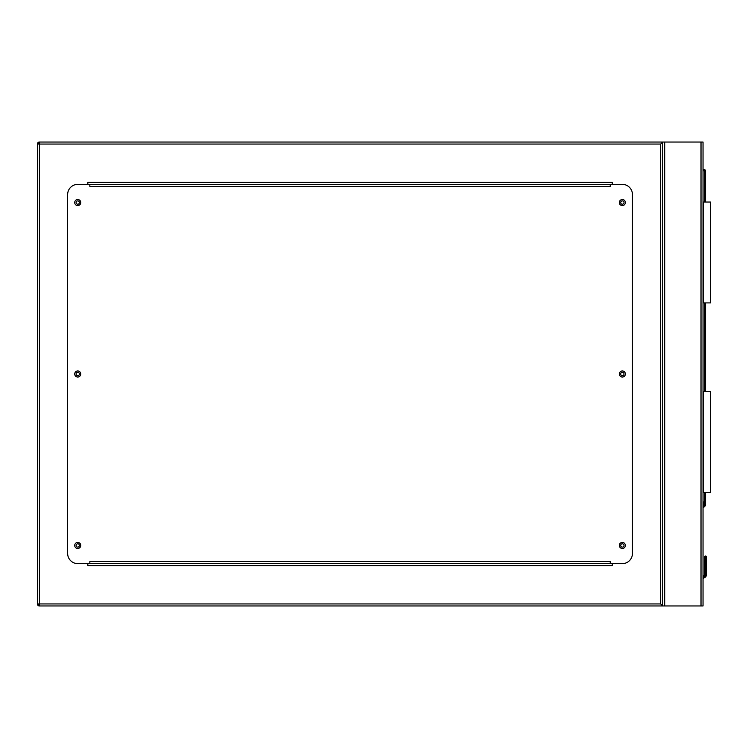 <?xml version="1.0" encoding="UTF-8"?>
<svg xmlns="http://www.w3.org/2000/svg" width="748" height="748" viewBox="0 0 748 748"><rect width="100%" height="100%" fill="white"/><g stroke="black" fill="none" stroke-linecap="round" stroke-linejoin="round"><path stroke-width="1.12" d="M660.68 144.055L39.42 144.055L39.42 142.036L703.036 142.036L703.036 605.964L39.42 605.964L39.42 603.945L660.68 603.945L660.68 144.055L662.691 142.036L662.691 605.964L660.68 603.945M624.019 545.451A1.664 1.664 0 0 0 622.355 543.787A1.664 1.664 0 0 0 620.69 545.451A1.664 1.664 0 0 0 622.355 547.115A1.664 1.664 0 0 0 624.019 545.451M624.019 374A1.664 1.664 0 0 0 622.355 372.336A1.664 1.664 0 0 0 620.69 374A1.664 1.664 0 0 0 622.355 375.664A1.664 1.664 0 0 0 624.019 374M624.019 202.549A1.664 1.664 0 0 0 622.355 200.885A1.664 1.664 0 0 0 620.69 202.549A1.664 1.664 0 0 0 622.355 204.213A1.664 1.664 0 0 0 624.019 202.549M79.41 202.549A1.664 1.664 0 0 0 77.745 200.885A1.664 1.664 0 0 0 76.081 202.549A1.664 1.664 0 0 0 77.745 204.213A1.664 1.664 0 0 0 79.41 202.549M79.41 374A1.664 1.664 0 0 0 77.745 372.336A1.664 1.664 0 0 0 76.081 374A1.664 1.664 0 0 0 77.745 375.664A1.664 1.664 0 0 0 79.41 374M79.41 545.451A1.664 1.664 0 0 0 77.745 543.787A1.664 1.664 0 0 0 76.081 545.451A1.664 1.664 0 0 0 77.745 547.115A1.664 1.664 0 0 0 79.41 545.451M39.42 605.964A2.02 2.02 0 0 1 37.4 603.945A2.02 2.02 0 0 0 39.42 605.964L37.4 603.945L37.4 144.055L39.42 142.036A2.02 2.02 0 0 0 37.4 144.055A2.02 2.02 0 0 1 39.42 142.036M662.691 142.036L662.691 605.964M612.266 184.391L612.266 182.381L87.825 182.381L87.825 184.391M87.825 563.609L87.825 565.619L612.266 565.619L612.266 563.609M80.765 545.451A3.029 3.029 0 0 0 77.745 542.422A3.029 3.029 0 0 0 74.716 545.451A3.029 3.029 0 0 0 77.745 548.48A3.029 3.029 0 0 0 80.765 545.451M80.765 374A3.029 3.029 0 0 0 77.745 370.971A3.029 3.029 0 0 0 74.716 374A3.029 3.029 0 0 0 77.745 377.029A3.029 3.029 0 0 0 80.765 374M80.765 202.549A3.029 3.029 0 0 0 77.745 199.52A3.029 3.029 0 0 0 74.716 202.549A3.029 3.029 0 0 0 77.745 205.578A3.029 3.029 0 0 0 80.765 202.549M625.375 202.549A3.029 3.029 0 0 0 622.355 199.52A3.029 3.029 0 0 0 619.325 202.549A3.029 3.029 0 0 0 622.355 205.578A3.029 3.029 0 0 0 625.375 202.549M625.375 374A3.029 3.029 0 0 0 622.355 370.971A3.029 3.029 0 0 0 619.325 374A3.029 3.029 0 0 0 622.355 377.029A3.029 3.029 0 0 0 625.375 374M625.375 545.451A3.029 3.029 0 0 0 622.355 542.422A3.029 3.029 0 0 0 619.325 545.451A3.029 3.029 0 0 0 622.355 548.48A3.029 3.029 0 0 0 625.375 545.451M89.844 186.411L89.844 184.391L77.745 184.391A10.089 10.089 0 0 0 67.657 194.48L67.657 553.52A10.089 10.089 0 0 0 77.745 563.609L89.844 563.609L89.844 561.589L610.246 561.589L610.246 563.609L622.355 563.609A10.089 10.089 0 0 0 632.434 553.52L632.434 194.48A10.089 10.089 0 0 0 622.355 184.391L610.246 184.391L610.246 186.411L89.844 186.411M610.246 563.609L89.844 563.609M610.246 184.391L89.844 184.391M703.036 501.824L703.849 501.945L703.036 507.378M706.308 556.297L705.56 555.988L706.617 557.054L705.56 555.988L706.617 557.054L705.56 555.988L704.494 557.054L706.617 557.054L705.56 555.988L704.494 557.054L704.345 574.95A1.917 1.917 0 0 1 703.036 576.054A1.917 1.917 0 0 0 704.345 574.95L704.494 557.054L705.56 555.988L704.494 557.054L704.345 574.95A1.917 1.917 0 0 1 703.036 576.054A1.917 1.917 0 0 0 704.345 574.95L704.494 568.929A1.01 0.711 180 0 1 705.504 568.218L705.607 556.334A1.01 0.711 -0 0 1 706.617 557.054L705.56 555.988L704.494 557.054L705.56 555.988L704.812 556.297M706.617 574.193L706.617 568.929L706.617 574.193L706.617 568.929L706.617 574.193L706.308 575.726L706.617 574.193L706.308 575.726L706.617 574.193L705.607 574.071L705.383 575.343L705.504 556.334A1.01 0.711 180 0 0 704.494 557.054M703.036 169.768L704.551 169.768A1.01 1.01 0 0 1 705.56 170.778L705.56 202.044M705.56 302.903L705.56 391.653M705.56 492.502L705.56 505.096A1.01 1.01 0 0 1 705.261 505.807L703.036 508.032M706.617 557.054L706.617 568.929A1.01 0.711 -0 0 0 705.607 568.218L705.607 556.334M705.504 556.334L705.504 574.071L705.27 575.343L704.345 574.95A1.917 1.917 0 0 1 703.036 576.054A1.917 1.917 0 0 0 704.345 574.95A1.917 1.917 0 0 1 703.036 576.054A1.917 1.917 0 0 0 704.345 574.95M706.308 575.726A4.03 4.03 0 0 1 703.036 578.204A4.03 4.03 0 0 0 706.308 575.726L705.383 575.343A3.029 3.029 0 0 1 703.036 577.185M705.504 574.071L704.494 574.193M705.261 505.807L704.551 505.096L704.551 492.502M703.541 492.502L703.541 391.653L710.6 391.653L710.6 492.502L703.036 492.502M703.541 391.653L703.036 391.653M703.541 202.044L710.6 202.044L710.6 302.903L703.541 302.903L703.541 202.044L703.036 202.044M703.541 302.903L703.036 302.903M701.016 142.036L701.016 605.964M664.71 142.036L664.71 605.964M37.4 144.055L39.42 144.055L39.42 603.945L37.4 603.945M703.036 577.082A2.927 2.927 0 0 0 705.27 575.343L705.383 575.343M703.167 506.471L704.551 505.096L705.56 505.096M704.551 391.653L704.551 302.903M704.551 202.044L704.551 170.778L703.036 170.778M704.551 169.768L704.551 170.778L705.56 170.778"/></g></svg>
